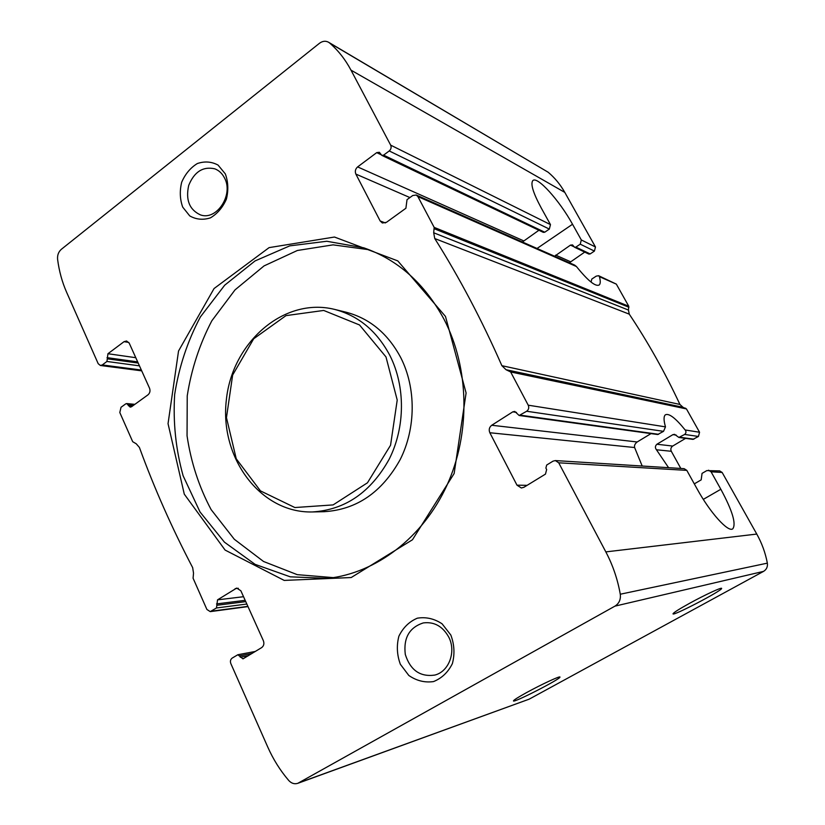 <?xml version="1.0" encoding="UTF-8"?>
<svg xmlns="http://www.w3.org/2000/svg" width="825" height="825" viewBox="0 0 825 825"><rect width="100%" height="100%" fill="white"/><g stroke="black" fill="none" stroke-linecap="round" stroke-linejoin="round"><path stroke-width="1.24" d="M689.824 603.178C679.161 609.077 673.551 612.614 673.014 613.8C672.189 616.729 722.824 590.288 721.617 588.411C722.05 586.946 704.818 594.918 689.824 603.178M516.986 485.172L489.833 432.733C488.617 429.712 489.246 427.226 491.741 425.257L512.789 411.85L514.748 411.417L519.152 415.491L526.67 411.252C528.712 409.654 529.227 407.632 528.227 405.188L510.654 371.962L506.034 369.713L501.868 365.681C481.872 320.11 459.504 277.736 434.754 238.538L433.692 232.774L434.167 227.38L417.883 196.577L416.254 195.03L412.758 195.504L407.024 199.66L405.9 208.251L386.409 222.348L382.357 222.987L380.15 220.956L355.864 174.075C354.781 171.342 355.369 168.95 357.627 166.908L376.705 152.635L379.335 152.285L381.841 155.378L383.604 155.141L389.235 150.944C391.081 149.273 391.555 147.345 390.668 145.138L350.986 70.135C345.273 59.4 338.126 50.335 329.546 42.941L328.525 42.219C325.555 40.652 322.523 41.013 319.43 43.312L61.349 249.305C58.503 251.842 57.255 255.172 57.595 259.328C59.111 271.064 62.123 282.057 66.629 292.298L98.196 363.691L100.372 365.475L102.279 364.939L106.941 361.463L107.941 353.729L124.039 341.674L126.586 340.993L129.247 343.2L149.542 388.224C150.47 390.885 149.944 393.092 147.964 394.855L131.546 406.735L130.185 407.137L126.689 403.569L125.771 403.838L121.038 407.272L119.8 412.521L132.701 441.705L136.228 443.778L139.404 447.439C154.275 488.183 172.033 528.248 192.668 567.641L193.524 573.179L193.081 578.212L206.9 609.469L210.241 611.624L216.48 607.973L217.542 599.847L236.703 588.081L240.859 590.772L263.371 640.705C264.402 643.624 263.835 645.923 261.669 647.604L242.973 658.866L237.837 654.741L232.165 658.102C230.474 659.423 230.031 661.238 230.825 663.558L267.713 746.945C273.178 759.289 280.18 770.457 288.719 780.471C291.431 783.41 294.463 784.358 297.815 783.317L614.934 606.138C619.132 603.467 620.916 599.486 620.276 594.227C617.626 579.253 612.82 565.135 605.828 551.894L558.711 462.804L555.349 460.567L553.018 461.154L546.676 465.042L545.892 468.084L546.655 469.538L545.469 474.107L523.937 487.276L521.369 487.988L516.986 485.172L527.113 485.337M694.299 483.873L701.178 479.872L702.054 473.385L706.798 470.611L719.689 470.9L722.153 472.457L756.773 534.064C761.867 543.17 765.394 552.863 767.353 563.145C767.827 566.765 766.559 569.508 763.538 571.385L529.186 699.157L297.815 783.317M555.349 460.567L684.142 468.662L686.812 470.374L697.115 488.947C710.098 512.686 728.207 532.692 732.765 528.825C736.385 523.916 732.414 510.727 720.844 489.266L711.078 471.807L708.541 470.198M519.152 415.491L657.659 434.528L663.537 431.341L665.476 426.865C663.609 420.255 663.589 416.233 665.414 414.789C669.034 413.088 675.613 418.141 685.152 429.969C686.359 431.558 686.194 433.053 684.657 434.445L698.445 436.466L692.917 439.374L678.893 437.446L674.561 434.342L672.932 434.631L676.211 435.095M506.034 369.713L683.028 407.302L686.452 408.922L699.559 432.248L698.445 436.466M678.893 437.436L684.657 434.445M668.58 467.682L656.452 449.769C654.926 447.779 655.081 445.943 656.917 444.242L672.932 434.631M685.585 438.374L672.695 446.057C670.859 447.418 670.395 449.161 671.313 451.285L680.821 468.456M491.741 425.257L637.168 441.973L650.997 433.62M637.168 441.973C634.972 443.706 634.116 445.562 634.611 447.532L642.19 466.022M522.4 241.993L538.911 230.257M569.363 262.773L584.719 252.099M390.668 145.138L550.471 224.617L541.262 208.013C533.249 193.143 530.413 184.037 532.744 180.696C536.92 175.405 559.505 200.485 572.529 224.256L581.326 239.962L580.243 244.169L575.881 247.108L574.52 247.232L572.54 244.912L570.498 245.108L554.596 256.235M383.604 155.141L544.748 232.217L543.314 232.361L381.841 155.378M328.525 42.219L548.161 172.239C554.812 177.818 560.35 184.542 564.795 192.39L595.475 246.995L594.413 251.089L590.164 253.935L588.823 254.059L574.52 247.232M544.748 232.217L549.326 229.082L550.471 224.617M591.113 281.861L591.803 279.056L596.238 276.127L598.63 275.715L599.435 276.674C600.579 280.995 600.518 283.748 599.249 284.945C595.578 286.956 587.977 280.82 576.438 266.527L574.613 265.083L416.254 195.03M598.744 275.767L616.337 284.13L628.763 306.25L628.444 310.056L629.269 314.15C648.048 342.282 664.94 372.384 679.924 404.446L683.028 407.302M526.742 692.495C518.347 697.125 513.923 699.909 513.48 700.848C512.335 703.704 560.752 678.944 559.938 677.098C560.722 675.479 541.489 684.368 526.742 692.495M450.832 635.033L442.097 623.824C434.27 618.647 426.009 616.77 417.306 618.193C409.179 621.668 403.043 627.67 398.887 636.199C396.454 645.593 396.938 654.947 400.342 664.259L408.818 675.469C416.512 680.78 424.741 682.822 433.517 681.584C441.798 678.253 448.088 672.251 452.389 663.599C454.895 654.008 454.379 644.49 450.832 635.033M225.318 173.879L218.078 165.093C211.54 161.576 204.621 161.061 197.299 163.556C190.441 167.795 185.233 174.023 181.686 182.232C179.561 190.967 179.902 199.258 182.696 207.096L189.74 215.903C196.164 219.553 203.074 220.203 210.447 217.852C217.418 213.696 222.74 207.457 226.401 199.134C228.577 190.224 228.216 181.809 225.318 173.879M445.49 316.449L397.784 260.896L334.455 237.033L269.094 247.624L214.057 288.544L178.54 350.996L168.042 423.668L184.284 494.154L225.101 550.079L284.213 580.418L351.182 577.541L412.448 539.777L454.142 473.529L466.094 392.968L445.49 316.449M369.074 249.738L333.083 244.86L297.351 250.491L264.041 265.908L235.022 289.884L211.829 320.801C199.578 344.242 191.379 369.249 187.234 395.845L187.048 435.775C190.946 462.186 198.969 486.791 211.118 509.603L234.3 539.261L263.526 561.474L297.217 574.654L333.403 577.634M444.015 319.254C424.617 283.511 397.877 259.7 363.794 247.82L326.793 241.261L289.75 245.871L255.038 260.937L224.699 285.192L200.403 316.903C187.564 341.065 178.984 366.929 174.663 394.474C172.961 422.317 175.777 449.408 183.119 475.778L200.021 511.964L224.441 542.169L255.111 564.362L290.287 576.83L327.834 578.366C376.025 573.097 422.812 537.807 446.83 485.564C470.724 433.3 469.446 368.084 444.015 319.254M312.417 511.954L324.235 511.686C356.678 509.654 381.996 492.278 400.187 459.577C415.986 428.216 416.171 388.028 400.795 357.72C387.905 333.527 369.621 318.347 345.933 312.17L334.455 309.365C283.975 296.835 232.052 342.344 226.328 400.094C219.502 457.731 260.432 513.336 312.417 511.954C345.232 509.891 370.848 492.247 389.276 459.03C405.271 427.175 405.477 386.347 389.936 355.575C376.901 331.021 358.401 315.614 334.455 309.365M385.987 356.926L359.525 324.968L323.709 310.448L286.007 315.614L253.708 338.755L232.65 375.055L226.463 417.646L236.249 458.803L260.452 490.885L294.876 507.54L333.104 504.91L367.465 482.8L390.555 445.252L397.217 400.063L385.987 356.926M224.565 178.056C222.286 173.528 219.027 170.445 214.789 168.816C203.002 166.217 194.298 171.755 188.698 185.429C185.512 199.908 189.399 209.705 200.341 214.851C216.48 221.028 233.815 194.958 224.565 178.056M448.779 637.148C442.716 626.268 434.208 621.534 423.256 622.927C409.324 627.495 403.332 637.993 405.292 654.442C410.345 670.23 420.162 677.108 434.744 675.087C448.934 671.715 456.38 651.709 448.779 637.148M558.711 462.804L686.812 470.374M711.078 471.807L722.153 472.457M605.828 551.894L756.773 534.064M526.67 411.252L663.537 431.341M528.227 405.188L665.476 426.865M685.152 429.969L699.559 432.248M679.944 437.26L693.877 439.178M520.451 415.202L658.618 434.301M512.789 411.85L516.502 412.387M656.917 444.242L672.695 446.057M489.833 432.733L634.611 447.532M656.452 449.769L671.313 451.285M355.864 174.075L409.922 197.567M357.627 166.908L523.555 240.807M555.689 255.121L570.436 261.69M376.705 152.635L381.171 154.77M570.498 245.108L573.994 246.778M575.881 247.108L590.164 253.935M389.235 150.944L549.326 229.082M580.243 244.169L594.413 251.089M581.326 239.962L595.475 246.995M417.883 196.577L576.438 266.527M599.435 276.674L616.337 284.13M380.15 220.956L385.327 222.946M235.146 588.637L238.343 588.287M217.542 599.847L243.54 596.712M216.48 607.973L246.84 604.034M211.386 611.201L247.892 606.365M127.865 404.498L133.856 405.065M128.411 405.735L132.412 406.106M239.642 655.844L252.027 653.493M240.25 657.216L248.542 655.627M124.039 341.674L128.803 342.427M107.941 353.729L135.785 357.699M107.023 357.637L137.672 361.897M107.559 358.854L138.198 363.062M106.941 361.463L139.456 365.846M102.279 364.939L141.343 370.043M350.986 70.135L564.795 192.39M510.654 371.962L686.452 408.922M298.908 782.822L529.186 699.157M614.934 606.138L763.538 571.385M434.167 227.38L628.763 306.25M434.373 228.783L628.928 307.251M433.692 232.774L628.444 310.056M434.754 238.538L629.269 314.15M501.868 365.681L679.924 404.446M509.603 371.033L685.678 408.262M329.546 42.941L548.161 172.239M620.276 594.227L767.353 563.145M216.542 603.91L245.169 600.332M217.14 605.251L245.757 601.631M537.034 248.469L572.529 224.256M703.302 499.373L720.844 489.266M237.837 654.741L255.379 651.441M100.372 365.475L141.704 370.848M126.689 403.569L134.857 404.343M210.241 611.624L247.995 606.602"/></g></svg>
